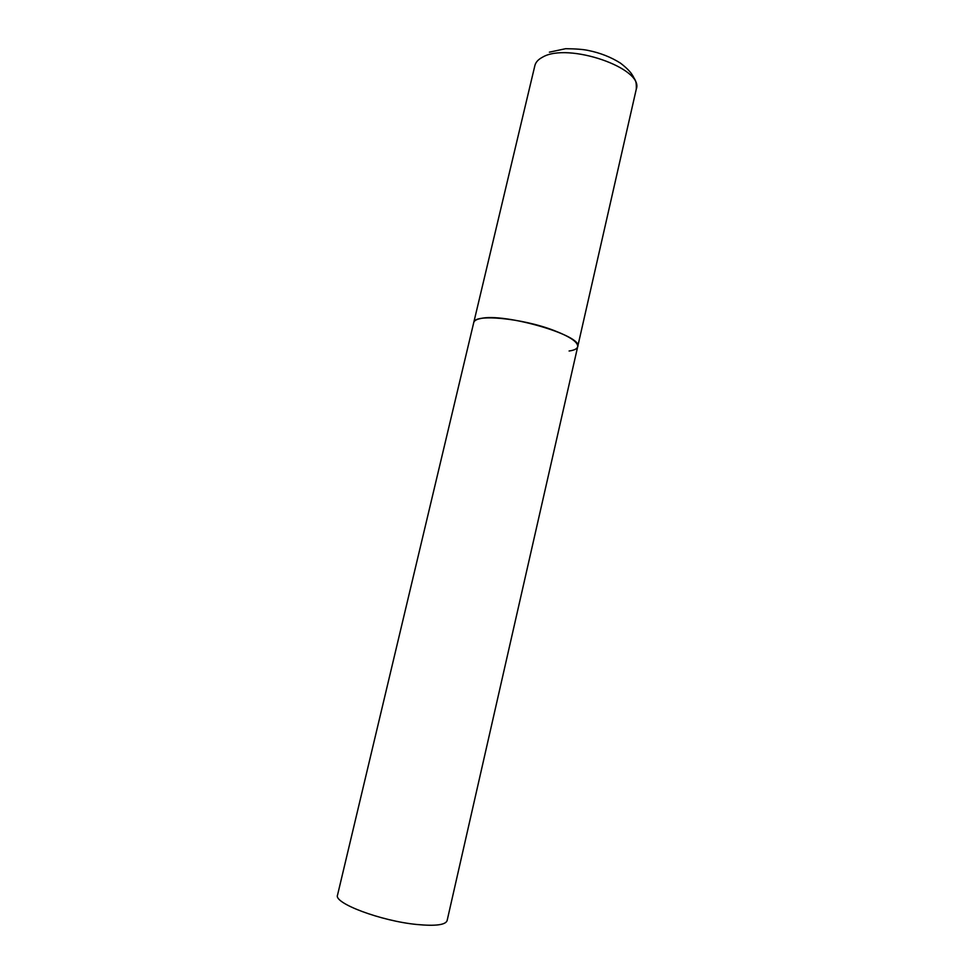 <?xml version="1.0" encoding="UTF-8"?>
<svg xmlns="http://www.w3.org/2000/svg" width="974" height="974" viewBox="0 0 974 974"><rect width="100%" height="100%" fill="white"/><g stroke="black" fill="none" stroke-linecap="round" stroke-linejoin="round"><path stroke-width="1.46" d="M577.692 346.707L447.115 920.625C445.532 924.935 435.524 926.237 417.067 924.509C381.041 921.1 333.412 903.117 337.528 895.118L534.884 65.562C535.7 62.239 538.22 59.463 542.457 57.235C567.72 41.858 644.52 68.472 636.278 89.158L577.692 346.707C578.142 342.178 570.18 336.748 553.792 330.405C521.808 318.072 473.802 313.677 473.754 322.516C474.204 320.714 476.42 319.387 480.426 318.571C504.057 312.447 583.803 335.799 577.692 346.707C577.119 348.85 574.246 350.287 569.096 351.005M636.278 89.158C636.533 84.312 636.01 81.012 634.731 79.259C632.808 76.252 632.296 72.283 620.499 63.152C611.002 57.137 600.276 52.9 588.284 50.465C583.353 49.382 575.804 48.797 565.638 48.7L549.397 52.17"/></g></svg>
